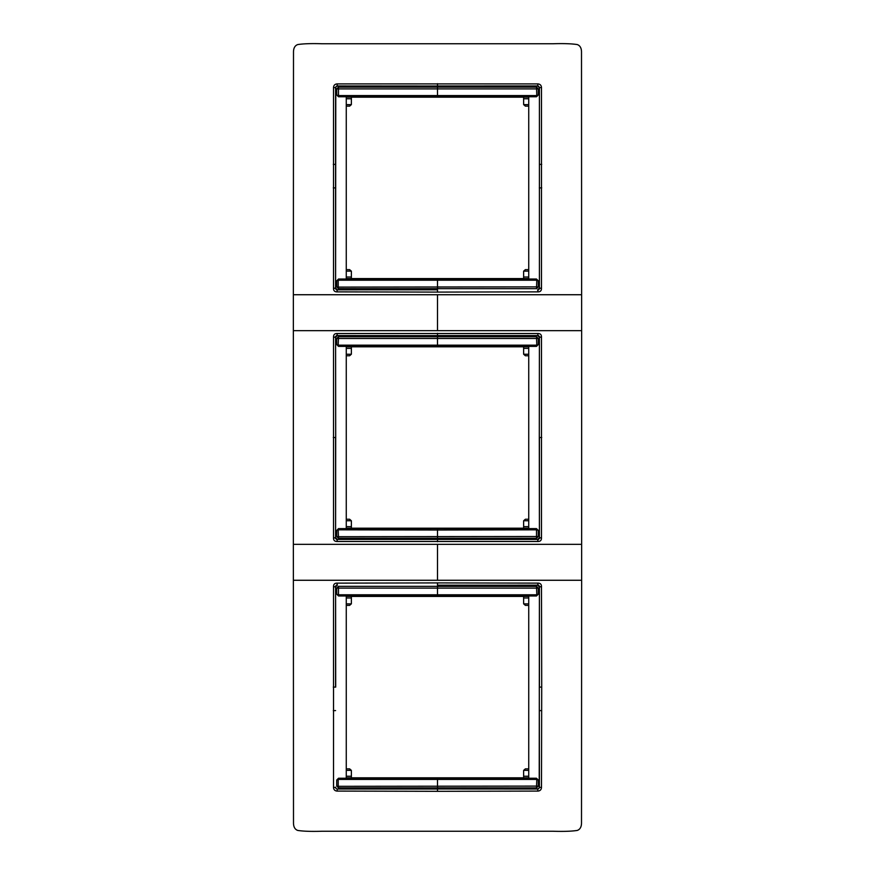 <?xml version="1.0" encoding="UTF-8"?>
<svg xmlns="http://www.w3.org/2000/svg" width="875" height="875" viewBox="0 0 875 875"><rect width="100%" height="100%" fill="white"/><g stroke="black" fill="none" stroke-linecap="round" stroke-linejoin="round"><path stroke-width="1.31" d="M346.27 596.411L346.27 777.809L528.73 777.809L528.73 596.411L346.27 596.411M346.27 768.852L349.606 768.852L351.345 770.361A1.761 1.761 0 0 1 351.367 770.602L351.367 777.809M293.355 330.662L293.355 544.337L437.5 544.337L437.5 580.267L581.645 580.267L581.645 330.662L437.5 330.662L437.5 294.733L293.355 294.733L293.355 330.662L328.694 330.662M581.645 330.662L581.503 51.898C581.448 48.016 580.038 45.577 577.281 44.57C571.725 43.695 563.675 43.422 553.12 43.75L321.88 43.75C311.325 43.422 303.275 43.695 297.719 44.57C294.963 45.577 293.552 48.027 293.497 51.898L293.355 294.733M293.355 544.337L293.497 823.102C293.552 826.984 294.963 829.423 297.719 830.43C303.275 831.305 311.325 831.578 321.88 831.25L553.12 831.25C563.675 831.578 571.725 831.305 577.281 830.43C580.038 829.423 581.448 826.973 581.503 823.102L581.645 580.267M346.27 605.369L349.606 605.369L351.345 603.859A1.761 1.761 0 0 0 351.367 603.608L351.367 596.411M538.475 788.823L437.5 788.966L537.655 789.02L539.208 788.091L539.416 586.95L541.483 586.633C541.494 584.281 540.323 583.122 537.972 583.133L437.5 582.903L437.5 585.2L537.655 585.189L539.416 586.961L539.416 687.105L541.712 687.105L541.483 586.633M437.5 585.244L537.655 585.189L539.416 586.95M335.705 687.105L335.584 586.961L337.345 585.189L335.584 586.961L333.517 586.633C333.506 584.281 334.677 583.111 337.028 583.133L437.5 582.903M335.584 787.259L335.792 788.091L335.584 787.27L333.517 787.533L333.517 586.633M336.525 788.823L335.792 788.091M437.5 788.966L337.345 789.02L337.083 791.087C334.895 790.902 333.714 789.72 333.517 787.533M337.345 789.02L437.5 789.02L437.5 791.317L537.917 791.087C540.105 790.902 541.286 789.72 541.483 787.533L539.416 787.27L539.208 788.091M437.5 787.992L338.505 787.861L336.755 786.1L338.483 787.872L536.517 787.872L538.267 786.122L538.256 779.997L536.495 778.247L538.256 779.997L538.267 786.122M336.733 786.122L336.744 779.997L338.505 778.247L336.744 779.997L336.755 786.1L338.22 786.319L338.483 787.872M437.5 778.105L536.506 778.247L338.494 778.247L338.209 779.428L336.755 779.997M437.5 596.116L338.494 595.973L536.506 595.973L538.256 594.223L536.495 595.973L536.791 594.792L538.245 594.223L538.267 588.098L536.517 586.348L338.483 586.348L336.733 588.098L336.744 594.223L338.505 595.973L336.744 594.223L336.733 588.098M528.73 768.852L525.394 768.852L523.655 770.361A1.761 1.761 0 0 0 523.633 770.602L523.633 777.809M333.288 437.5L335.584 437.5L335.584 537.655L333.517 537.983L333.517 337.028C333.506 334.677 334.677 333.506 337.028 333.517L537.972 333.517L537.655 335.584L437.5 335.584L437.5 333.288M328.738 330.662L437.5 330.662M337.028 291.867L437.5 292.097L437.5 289.8L337.345 289.811L337.028 291.867C334.677 291.878 333.506 290.719 333.517 288.367L333.517 87.467C333.714 85.28 334.895 84.098 337.083 83.912L537.917 83.912C540.105 84.098 541.286 85.28 541.483 87.467L541.483 288.367C541.494 290.719 540.323 291.889 537.972 291.867L437.5 292.097M546.263 294.733L437.5 294.733M581.645 294.733L546.306 294.733M541.712 437.5L539.416 437.5L539.416 537.655L541.483 537.972L541.483 337.028C541.494 334.677 540.323 333.506 537.972 333.517M546.306 544.337L581.645 544.337M541.483 537.972C541.494 540.323 540.323 541.494 537.972 541.483L337.028 541.483L337.345 539.416L437.5 539.416L437.5 541.712M546.263 544.337L437.5 544.337M541.483 787.533L541.712 687.105M437.5 791.317L337.083 791.087M328.738 580.267L437.5 580.267M293.355 580.267L328.694 580.267M333.517 537.972C333.506 540.323 334.677 541.494 337.028 541.483M346.27 346.795L346.27 528.205L528.73 528.205L528.73 346.795L346.27 346.795M346.27 97.191L346.27 278.589L528.73 278.589L528.73 97.191L346.27 97.191M528.73 605.369L525.394 605.369L523.655 603.859A1.761 1.761 0 0 1 523.633 603.608L523.633 596.411M537.655 789.02L537.917 791.087M539.416 787.27L539.295 687.105M537.655 585.189L537.972 583.133M333.288 687.105L335.584 687.105L335.584 586.95M338.505 778.247L437.5 778.247L437.5 787.85L536.517 787.872M536.495 778.247L536.791 779.428L338.209 779.428L338.22 786.319L538.245 786.1L536.495 787.861L536.802 779.428L538.245 779.997M437.5 586.228L437.5 595.973L437.511 594.595L437.5 595.973L536.495 595.973M338.505 595.973L338.505 586.359L536.495 586.359L538.245 588.12L336.755 588.12L338.483 586.348M336.755 594.223L338.209 594.792L536.791 594.792L536.517 586.348M538.245 594.223L538.267 588.098M337.028 333.517L337.345 335.584L335.584 337.345L335.705 437.5L335.584 337.345L333.517 337.028M337.345 335.584L437.5 335.639L337.345 335.584L335.584 337.345M336.525 86.177L437.5 86.034L337.345 85.969L335.792 86.909L335.584 288.05L333.517 288.367M437.5 289.756L337.345 289.811L335.584 288.039L335.584 87.741L333.517 87.467M337.345 85.98L337.083 83.912M437.5 83.683L437.5 85.98L537.655 85.969L537.917 83.912M538.475 86.177L537.655 85.98L539.416 87.73L541.483 87.467M537.972 291.867L537.655 289.811L539.416 288.039L539.416 87.741L539.416 288.05L541.483 288.367M437.5 335.639L537.655 335.584L539.416 337.345L539.295 437.5L539.416 337.345L541.483 337.017M537.972 541.483L537.655 539.416L437.5 539.416L537.655 539.416L539.416 537.655L537.655 539.416M337.345 585.189L337.028 583.133M346.27 519.236L349.606 519.236L351.345 520.756A1.761 1.761 0 0 1 351.367 520.997L351.367 528.205M346.27 355.764L349.606 355.764L351.345 354.244A1.761 1.761 0 0 0 351.367 354.003L351.367 346.795M335.705 437.5L335.584 537.655L337.345 539.416L335.584 537.655M437.5 539.361L337.345 539.416M539.295 437.5L539.416 537.655M437.5 538.388L536.517 538.267L538.267 536.506L538.256 530.381L536.506 528.631L437.5 528.5L338.494 528.631L336.744 530.381L336.733 536.506L338.483 538.267L536.517 538.267M437.5 346.5L536.506 346.369L538.256 344.619L538.267 338.494L536.517 336.733L338.483 336.733L336.733 338.494L336.744 344.619L338.494 346.369L536.506 346.369M528.73 519.236L525.394 519.236L523.655 520.756A1.761 1.761 0 0 0 523.633 520.997L523.633 528.205M528.73 355.764L525.394 355.764L523.655 354.244A1.761 1.761 0 0 1 523.633 354.003L523.633 346.795M346.27 269.631L349.606 269.631L351.345 271.141A1.761 1.761 0 0 1 351.367 271.392L351.367 278.589M346.27 106.148L349.606 106.148L351.345 104.639A1.761 1.761 0 0 0 351.367 104.398L351.367 97.191M539.416 87.741L539.208 86.909M437.5 86.034L537.655 85.969M335.584 87.741L335.792 86.909M437.5 288.772L338.505 288.641L336.755 286.88L338.483 288.652L536.517 288.652L538.267 286.902L538.256 280.777L536.495 279.027L538.256 280.777L538.267 286.902M336.733 286.902L336.744 280.777L338.505 279.027L336.744 280.777L336.755 286.88L338.22 287.098L338.483 288.652M437.5 278.884L536.506 279.027L338.494 279.027L338.209 280.208L336.755 280.777M437.5 96.895L338.494 96.753L536.506 96.753L538.256 95.003L536.495 96.753L536.791 95.572L538.245 95.003L538.267 88.878L536.517 87.128L338.483 87.128L336.733 88.878L336.744 95.003L338.505 96.753L336.744 95.003L336.733 88.878M528.73 269.631L525.394 269.631L523.655 271.141A1.761 1.761 0 0 0 523.633 271.392L523.633 278.589M528.73 106.148L525.394 106.148L523.655 104.639A1.761 1.761 0 0 1 523.633 104.398L523.633 97.191M337.345 289.811L335.584 288.05M335.705 187.895L333.288 187.895M539.295 187.895L541.712 187.895M537.655 289.811L539.416 288.05M537.655 335.584L539.416 337.345M437.5 528.5L437.5 538.245L338.483 538.267M336.733 536.506L338.505 538.245L338.198 529.812L336.744 530.381M538.256 530.381L536.495 528.642L338.505 528.642L338.209 529.823L437.489 530.02L437.5 528.631L437.511 530.02L536.791 529.823L538.245 530.392L538.245 536.495L338.22 536.703L336.755 536.495L336.755 530.392L338.494 528.631M538.267 536.506L536.495 538.245L536.506 528.631M437.5 336.613L437.5 346.369L437.511 344.98L437.5 346.369L338.494 346.369M336.733 338.494L336.744 344.619M336.755 344.608L338.505 346.358L338.209 345.177L336.755 344.608M538.267 338.494L538.245 344.608L536.495 346.358L536.791 345.177L338.209 345.177L338.505 336.755L536.495 336.755L538.245 338.505L336.755 338.505L338.483 336.733M538.256 344.619L536.791 345.177L536.517 336.733M338.505 279.027L437.5 279.027L437.5 288.63L536.517 288.652M536.495 279.027L536.791 280.208L338.209 280.208L338.22 287.098L538.245 286.88L536.495 288.641L536.802 280.208L538.245 280.777M437.5 87.008L437.5 96.753L437.511 95.375L437.5 96.753L536.495 96.753M338.505 96.753L338.505 87.139L536.495 87.139L538.245 88.9L336.755 88.9L338.483 87.128M336.755 95.003L338.209 95.572L536.791 95.572L536.517 87.128M538.245 95.003L538.267 88.878M351.367 776.234L346.27 776.245M346.27 770.361L351.345 770.361M346.27 603.859L351.345 603.859M351.367 597.986L346.27 597.975M523.633 776.234L528.73 776.245M523.633 597.986L528.73 597.975M528.73 603.859L523.655 603.859M528.73 770.361L523.655 770.361M334.895 337.214L337.214 334.895M337.214 290.489L334.895 288.17M335.584 164.412L333.298 164.347M539.416 164.412L541.702 164.347M537.786 290.489L540.105 288.17M540.105 337.214L537.786 334.895M540.105 537.786L537.786 540.105M537.786 584.511L540.105 586.83M539.416 710.587L541.702 710.653M335.584 710.587L333.298 710.653M337.214 584.511L334.895 586.83M334.895 537.786L337.214 540.105M351.367 526.63L346.27 526.641M346.27 520.756L351.345 520.756M346.27 354.244L351.345 354.244M351.367 348.37L346.27 348.359M523.633 526.63L528.73 526.641M523.633 348.37L528.73 348.359M528.73 354.244L523.655 354.244M528.73 520.756L523.655 520.756M351.367 277.014L346.27 277.025M346.27 271.141L351.345 271.141M346.27 104.639L351.345 104.639M351.367 98.766L346.27 98.755M523.633 277.014L528.73 277.025M523.633 98.766L528.73 98.755M528.73 104.639L523.655 104.639M528.73 271.141L523.655 271.141"/></g></svg>
